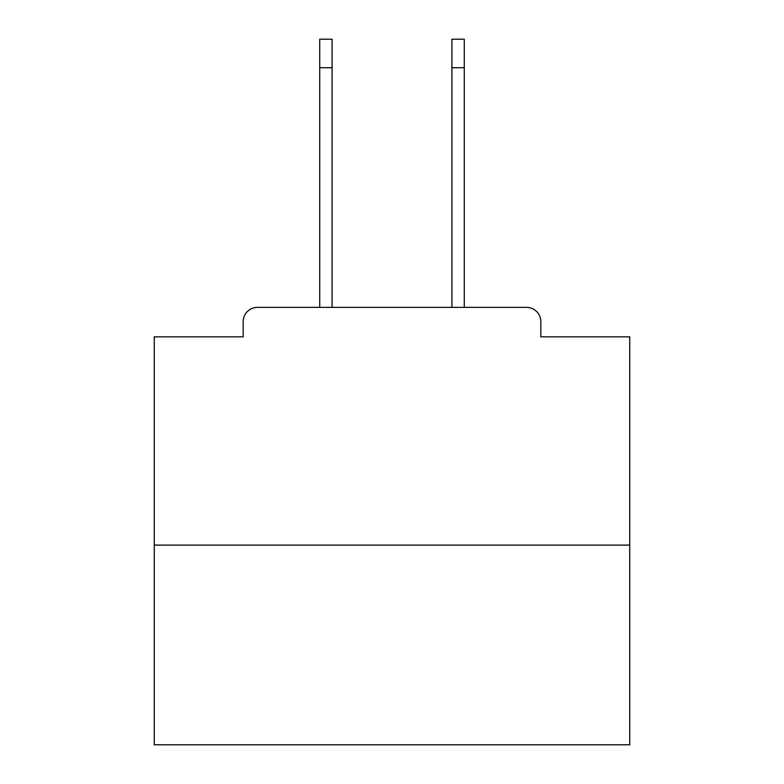 <?xml version="1.0" encoding="UTF-8"?>
<svg xmlns="http://www.w3.org/2000/svg" width="784" height="784" viewBox="0 0 784 784"><rect width="100%" height="100%" fill="white"/><g stroke="black" fill="none" stroke-linecap="round" stroke-linejoin="round"><path stroke-width="1.18" d="M540.823 336.846L540.823 321.626L540.823 336.846L629.738 336.846L629.738 744.8L154.262 744.8L154.262 336.846L243.177 336.846L243.177 321.626L243.177 336.846M629.738 545.105L154.262 545.105M540.823 321.626A14.269 14.269 0 0 0 526.554 307.367L257.446 307.367A14.269 14.269 0 0 0 243.177 321.626M526.554 307.367L466.176 307.367M317.824 307.367L257.446 307.367M319.725 67.728L319.725 39.2L332.093 39.2L332.093 67.728L319.725 67.728L319.725 307.367M332.093 307.367L332.093 67.728M451.907 307.367L451.907 39.2L464.275 39.2L464.275 67.728L451.907 67.728M464.275 307.367L464.275 67.728"/></g></svg>
